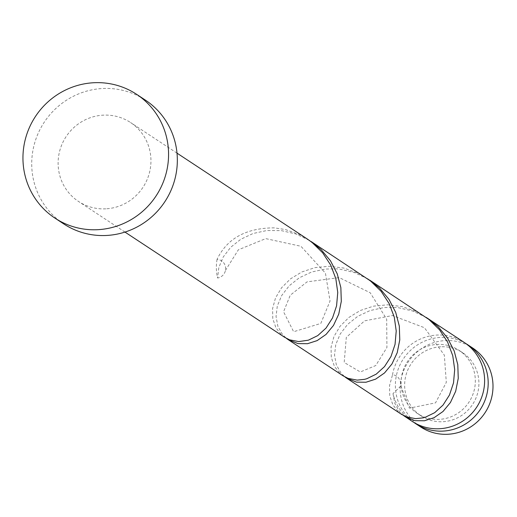 <?xml version="1.0" encoding="UTF-8"?>
<svg xmlns="http://www.w3.org/2000/svg" width="517" height="517" viewBox="0 0 517 517"><rect width="100%" height="100%" fill="white"/><g stroke="black" fill="none" stroke-linecap="round" stroke-linejoin="round"><path stroke-width="0.39" stroke-dasharray="2.58 1.94" d="M420.573 426.893A47.273 46.039 123.4 0 1 402.019 375.407A47.273 46.039 123.4 0 1 445.273 340.587A47.273 46.039 123.4 0 1 472.596 347.954M465.972 343.65A47.273 46.039 -56.6 0 0 440.471 337.42A47.273 46.039 -56.6 0 0 397.528 371.187A47.273 46.039 -56.6 0 0 414.001 422.505M440.73 346.784A37.819 36.836 -56.6 0 0 406.123 374.644A37.819 36.836 -56.6 0 0 420.967 415.83A37.819 36.836 -56.6 0 0 442.823 421.723A37.819 36.836 -56.6 0 0 477.43 393.87A37.819 36.836 -56.6 0 0 462.586 352.678A37.819 36.836 -56.6 0 0 440.73 346.784M401.502 414.33L398.704 412.191L392.933 404.998L389.747 395.893L389.534 385.624L392.468 374.987C396.649 374.78 399.518 377.74 401.082 383.866A37.819 36.836 -56.6 0 0 417.387 413.477A37.819 36.836 -56.6 0 0 439.243 419.371A37.819 36.836 -56.6 0 0 473.85 391.511A37.819 36.836 -56.6 0 0 459.012 350.319A37.819 36.836 -56.6 0 0 437.149 344.425A37.819 36.836 -56.6 0 0 401.082 383.866L400.908 385.953L392.991 393.624A47.273 46.039 -56.6 0 0 412.185 421.368M63.727 223.906A74.151 72.225 123.4 0 1 34.62 143.138A74.151 72.225 123.4 0 1 102.476 88.517A74.151 72.225 123.4 0 1 145.335 100.078M284.563 337.258L281.759 335.126L275.988 327.927L272.802 318.821L272.588 308.552L275.529 297.915L281.578 287.749L290.502 278.857L301.85 271.955L315.021 267.619L329.284 266.255L343.824 268.071L357.829 273.047L365.823 277.584M105.836 208.829A47.273 46.039 123.4 0 1 78.513 201.462A47.273 46.039 123.4 0 1 59.966 149.975A47.273 46.039 123.4 0 1 103.219 115.155A47.273 46.039 123.4 0 1 130.542 122.523A47.273 46.039 123.4 0 1 149.096 174.009A47.273 46.039 123.4 0 1 105.836 208.829M217.056 259.379A47.273 46.039 -56.6 0 0 217.573 278.017A9.455 9.209 -56.6 0 0 217.056 259.379C227.028 238.486 246.086 227.978 274.23 227.855L285.358 229.535L299.356 234.511L307.35 239.048M309.198 240.308L295.776 233.942L281.384 230.627L266.888 230.511L253.11 233.49L240.819 239.248L230.692 247.288L223.247 256.955L218.833 267.47L217.573 278.017M392.991 393.624L394.814 403.376L399.428 411.551L403.422 415.474M426.137 317.38L412.715 311.014L398.329 307.699L394.904 307.389L383.827 307.583L370.049 310.562L357.764 316.32L347.631 324.359L340.192 334.027L335.772 344.542L334.518 355.089L336.341 364.84L340.962 373.016L344.949 376.938M464.214 342.428A47.273 46.039 -56.6 0 0 436.891 335.061A47.273 46.039 -56.6 0 0 392.468 374.987M343.029 375.794L340.231 373.655L334.46 366.463L331.274 357.357L331.061 347.088L333.995 336.451L340.05 326.285L348.969 317.393L360.323 310.491L373.494 306.154L387.756 304.791L402.297 306.607L416.301 311.583L424.295 316.12M367.665 278.844L354.248 272.478L339.856 269.163L336.431 268.853L325.361 269.047L311.583 272.026L299.291 277.784L289.165 285.823L281.72 295.491L277.299 306.006L276.046 316.553L277.875 326.305L282.489 334.48L286.476 338.402M420.967 415.83L417.387 413.477M124.978 232.081L78.513 201.462M177.001 153.142L130.542 122.523M462.586 352.678L459.012 350.319M400.908 385.953L409.348 408.146L435.534 402.866L446.307 382.373L444.329 355.127L424.431 327.713L392.468 315.538L364.556 320.863L346.306 337.388L344.193 362.469L360.323 371.969L375.743 365.545L386.916 347.521L386.684 319.196L370.198 292.745L339.236 277.61L307.053 281.862L290.257 295.22L283.555 311.77L293.637 331.727L320.805 323.435L330.046 301.017L325.426 273.125L300.92 246.266L265.712 238.615L238.356 249.814L225.496 270.346"/><path stroke-width="0.78" d="M467.788 344.787L472.596 347.954A47.273 46.039 123.4 0 1 491.15 399.441A47.273 46.039 123.4 0 1 447.89 434.261A47.273 46.039 123.4 0 1 420.573 426.893L415.765 423.727A47.273 46.039 -56.6 0 0 443.088 431.094A47.273 46.039 -56.6 0 0 486.342 396.274A47.273 46.039 -56.6 0 0 467.788 344.787A47.273 46.039 -56.6 0 0 465.972 343.65M414.001 422.505A47.273 46.039 -56.6 0 0 415.765 423.727M136.566 94.294L145.335 100.078A74.151 72.225 123.4 0 1 174.436 180.84A74.151 72.225 123.4 0 1 106.58 235.461A74.151 72.225 123.4 0 1 63.727 223.906L54.951 218.122A74.151 72.225 123.4 0 1 25.85 137.36A74.151 72.225 123.4 0 1 93.706 82.739A74.151 72.225 123.4 0 1 136.566 94.294A74.151 72.225 123.4 0 1 165.666 175.063A74.151 72.225 123.4 0 1 97.81 229.684A74.151 72.225 123.4 0 1 54.951 218.122M177.001 153.142L307.35 239.048L312.029 242.415L322.673 252.826L330.731 265.137L335.817 278.624L337.756 292.473L336.573 305.851L332.521 317.949L326.046 328.069L317.748 335.611L308.358 340.186L298.69 341.582L289.559 339.818L284.563 337.258L124.978 232.081M403.422 415.474L412.185 421.368A47.273 46.039 -56.6 0 0 439.508 428.735A47.273 46.039 -56.6 0 0 482.768 393.915A47.273 46.039 -56.6 0 0 464.214 342.428L426.137 317.38M405.231 416.786L414.957 420.67L424.476 420.767L434.099 417.678L443.004 411.487L450.423 402.517L455.677 391.266L458.249 378.392L457.791 364.659L454.172 350.901L447.476 337.944L437.989 326.557L428.018 318.575M369.552 280.04L428.968 319.487L439.612 329.898L447.67 342.209L452.756 355.696L454.695 369.545L453.512 382.916L449.467 395.02L442.985 405.141L434.687 412.682L425.304 417.258L423.022 417.872L415.629 418.654L406.504 416.889L401.502 414.33L346.758 378.25L356.484 382.134L366.004 382.237L375.626 379.142L384.532 372.951L391.951 363.981L397.205 352.73L399.777 339.856L399.318 326.124L395.705 312.365L389.004 299.408L379.517 288.021L367.665 278.844M344.949 376.938L346.758 378.25M311.079 241.504L370.502 280.951L381.145 291.362L389.198 303.673L394.29 317.16L396.222 331.009L395.046 344.38L390.994 356.484L384.519 366.605L376.214 374.146L366.831 378.722L364.556 379.336L357.157 380.118L348.031 378.354L343.029 375.794L288.286 339.714L298.012 343.598L307.531 343.702L317.154 340.606L326.059 334.415L333.478 325.445L338.732 314.194L341.304 301.321L340.852 287.588L337.233 273.829L330.531 260.872L321.044 249.485L309.198 240.308M286.476 338.402L288.286 339.714"/></g></svg>
